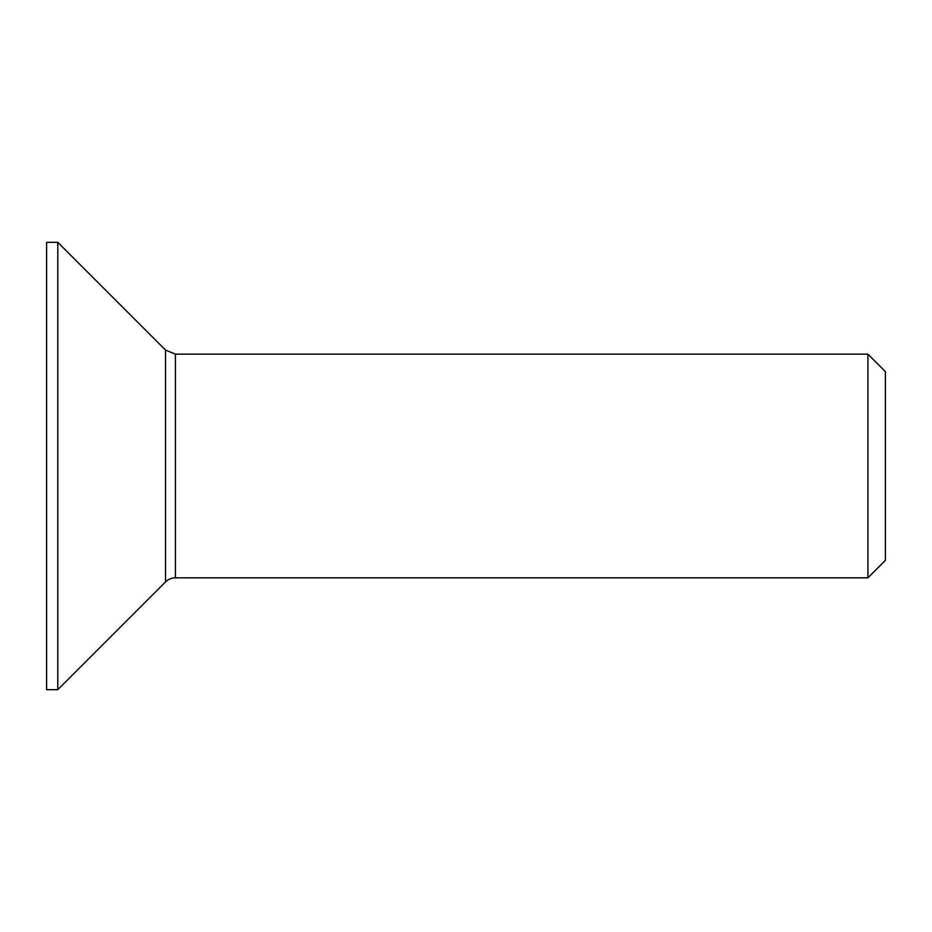 <?xml version="1.0" encoding="UTF-8"?>
<svg xmlns="http://www.w3.org/2000/svg" width="932" height="932" viewBox="0 0 932 932"><rect width="100%" height="100%" fill="white"/><g stroke="black" fill="none" stroke-linecap="round" stroke-linejoin="round"><path stroke-width="1.4" d="M867.925 354.16L867.925 577.84L885.4 560.365L885.4 371.635L867.925 354.16L175.414 354.16L165.535 350.071L165.535 581.929L57.784 689.68L57.784 242.32L165.535 350.071M165.535 581.929A13.98 13.98 0 0 1 175.414 577.84L867.925 577.84M57.784 242.32L46.6 242.32L46.6 689.68L57.784 689.68M175.414 577.84L175.414 354.16"/></g></svg>
